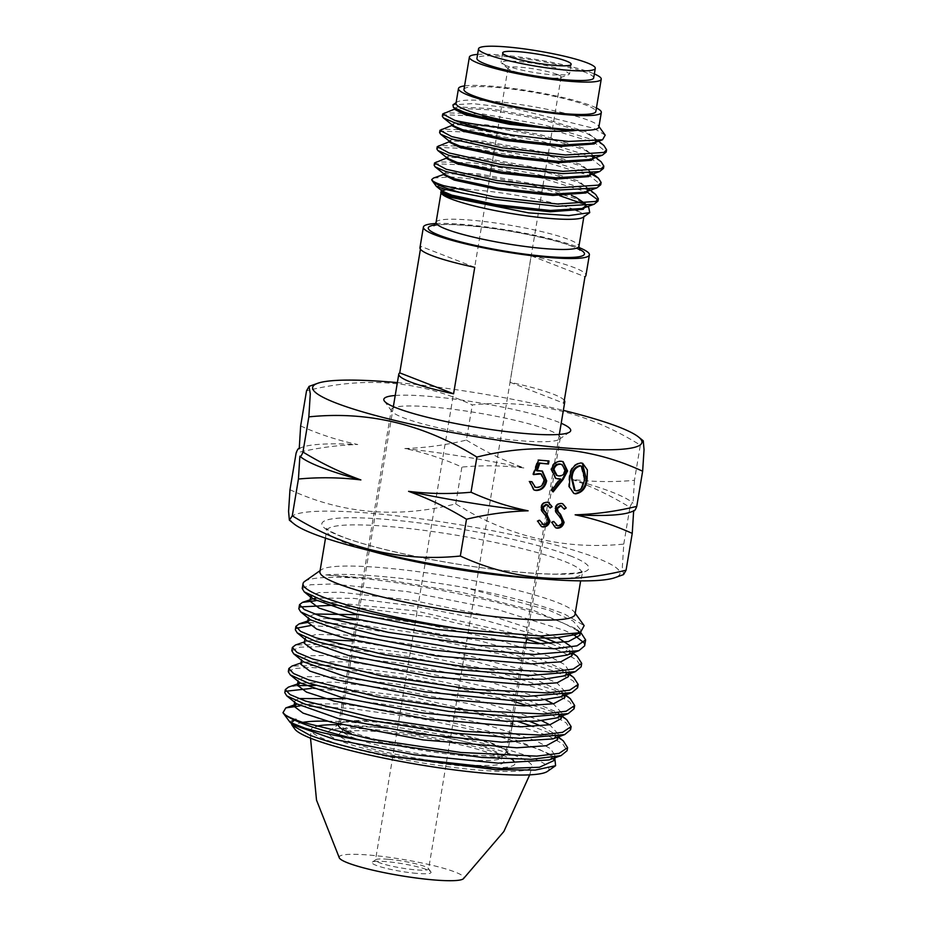 <?xml version="1.0" encoding="UTF-8"?>
<svg xmlns="http://www.w3.org/2000/svg" width="927" height="927" viewBox="0 0 927 927"><rect width="100%" height="100%" fill="white"/><g stroke="black" fill="none" stroke-linecap="round" stroke-linejoin="round"><path stroke-width="0.7" stroke-dasharray="4.63 3.48" d="M341.148 741.229A94.751 12.294 -170.5 0 1 329.155 730.986A94.751 12.294 -170.5 0 1 403.755 732.921A94.751 12.294 -170.5 0 1 501.913 754.937A94.751 12.294 -170.5 0 1 514.439 761.994A94.751 12.294 -170.5 0 1 451.159 764.775A94.751 12.294 -170.5 0 1 341.148 741.229M391.31 409.711A85.643 11.112 -170.5 0 1 454.311 409.421A85.643 11.112 -170.5 0 1 548.448 430.047A85.643 11.112 -170.5 0 1 560.256 437.984A85.643 11.112 -170.5 0 1 559.294 439.305A85.643 11.112 -170.5 0 1 491.855 437.556A85.643 11.112 -170.5 0 1 403.129 417.648A85.643 11.112 -170.5 0 1 391.797 411.275A85.643 11.112 -170.5 0 1 391.31 409.711L338.54 725.041A85.643 11.112 -170.5 0 1 339.514 723.732A85.643 11.112 -170.5 0 1 406.953 725.482A85.643 11.112 -170.5 0 1 495.678 745.378A85.643 11.112 -170.5 0 1 507.011 751.762A85.643 11.112 -170.5 0 1 507.498 753.315A85.643 11.112 -170.5 0 1 444.485 753.616A85.643 11.112 -170.5 0 1 350.36 732.979M395.215 395.493A94.751 12.294 -170.5 0 1 475.586 402.214A94.751 12.294 -170.5 0 1 557.66 421.808A94.751 12.294 -170.5 0 1 561.194 423.268M294.844 729.109A129.189 16.767 -170.5 0 1 302.735 722.388M327.347 721.148A129.189 16.767 -170.5 0 1 531.125 757.429A129.189 16.767 -170.5 0 1 547.486 771.38M553.998 760.534L549.943 754.149L553.859 757.255L539.862 749.619L488.888 733.269L419.131 718.24L349.815 708.344L299.873 705.911M296.003 719.329L291.252 723.28M289.502 721.751L294.543 719.398M563.303 740.87L548.054 732.434L533.037 726.559M311.263 688.425L364.323 692.886L432.272 703.883L498.645 719.167L547.544 735.493L562.631 743.79L567.092 750.696M517.903 721.542L412.341 697.034L315.458 685.447M297.347 685.644L288.355 687.162M284.798 692.678L285.806 691.252M566.768 719.746L551.588 711.368L489.931 691.669L407.382 674.508L332.666 665.111L291.924 666.084M527.811 705.841L551.055 714.52L566.13 722.805L570.603 729.723M288.309 671.704L294.357 668.506L310.672 667.405L368.564 671.994L444.566 684.659L516.049 702.168M570.256 698.657L555.111 690.302L493.419 670.603L410.812 653.408L336.165 644.045L295.47 645.007M291.82 650.731L299.966 647.185L321.947 646.582L397.034 654.555L486.663 672.318L554.566 693.547L569.641 701.832L574.114 708.749M573.743 677.556L558.633 669.236L503.245 651.16L428.436 634.798L356.049 624.381L307.602 622.457M310.139 625.632L360.035 628.239L431.518 638.83L504.3 654.937L558.077 672.573L573.153 680.87L577.625 687.776M295.331 629.757L296.501 628.216M577.208 656.443L562.156 648.17L550.395 643.454M540.65 643.686L561.588 651.611L576.652 659.897L581.136 666.814M535.597 638.402L416.072 610.986L315.655 600.742M298.83 608.796L300.568 606.918M337.312 605.03L429.12 616.791L526.582 639.248M579.63 633.014L575.586 628.518L580.87 632.596L566.142 624.404C526.86 606.154 423.291 584.137 359.688 578.216L325.806 574.925C353.303 572.643 410.209 577.927 464.543 587.533C508.008 596.073 541.472 604.995 564.949 614.3L584.149 625.621M302.225 588.506L310.406 584.775L332.411 583.975L407.556 591.635L497.185 609.398L565.099 630.638L574.137 635.053M583.848 642.701L584.636 645.841M304.67 581.426A143.998 18.691 -170.5 0 1 359.688 578.216M319.908 571.716A129.34 16.79 -170.5 0 1 321.368 569.734A129.34 16.79 -170.5 0 1 423.21 572.365A129.34 16.79 -170.5 0 1 557.197 602.423A129.34 16.79 -170.5 0 1 574.3 612.063A129.34 16.79 -170.5 0 1 575.03 614.416M294.172 524.01A166.941 21.669 -170.5 0 1 395.597 515.713A166.941 21.669 -170.5 0 1 596.976 558.077A166.941 21.669 -170.5 0 1 614.891 577.683M289.977 489.723C342.144 513.871 397.393 518.575 455.725 503.871C508.355 536.652 564.369 550.059 623.778 544.091L622.341 567.115L623.558 574.589M643.257 440.788L640.337 445.145C587.706 412.364 531.681 398.958 472.283 404.925C420.441 380.812 365.192 376.107 306.536 390.788M300.916 457.081A171.449 22.248 -170.5 0 1 299.873 456.188M455.725 503.871L461.878 467.092C443.512 458.772 424.485 452.573 404.786 448.529C425.4 447.88 445.933 445.064 466.397 440.082L472.283 404.925M300.649 425.945C319.015 434.265 338.054 440.464 357.752 444.508C337.127 445.157 316.594 447.973 296.13 452.955M623.778 544.091L629.931 507.312C611.206 495.875 591.901 486.571 572.005 479.41C593.002 481.947 613.813 482.249 634.45 480.302L640.337 445.145M466.397 440.082C485.122 451.519 504.427 460.823 524.323 467.996C503.326 465.447 482.503 465.145 461.878 467.092M572.005 479.41A171.449 22.248 -170.5 0 1 611.901 492.075A171.449 22.248 -170.5 0 1 631.971 502.249A171.449 22.248 -170.5 0 1 633.014 503.141L631.971 502.249M634.45 480.302L633.014 503.141C632.33 502.341 631.31 503.732 629.931 507.312M633.674 510.545A171.449 22.248 -170.5 0 1 630.302 512.202M404.786 448.529A171.449 22.248 -170.5 0 1 524.323 467.996M299.224 448.784A171.449 22.248 -170.5 0 1 302.584 447.127A171.449 22.248 -170.5 0 1 357.752 444.508M397.37 382.608A166.941 21.669 -170.5 0 1 563.349 410.383M540.256 470.557L542.399 471.055M536.397 470.58L539.502 470.267M529.641 481.519L531.171 481.414L534.508 486.849L535.922 487.173C539.954 487.104 542.527 484.809 543.651 480.267L540.464 473.662M535.285 490.174L533.28 489.723L528.888 481.217M531.936 481.704L531.171 481.414M536.675 487.475L535.922 487.173M544.404 480.557L543.651 480.267M533.465 474.578L532.701 474.276L537.776 459.792L548.216 460.916M538.575 473.245L532.701 474.276M538.541 460.093L537.776 459.792M549.004 460.986L548.251 460.684M551.53 490.313L550.777 490.012L559.873 478.668M552.573 491.368L550.777 490.012M557.15 478.656L555.111 478.193L550.789 469.282C552.214 463.743 555.424 460.962 560.429 460.962L563.141 461.692M556.42 475.308L558.077 475.678C561.391 475.806 563.558 474.01 564.555 470.302L561.345 464.311M551.553 469.572L550.789 469.282M561.183 461.252L560.429 460.962M553.118 491.936L552.365 491.634M564.555 470.302L565.319 470.592M558.077 475.678L558.842 475.968M580.893 462.932L582.724 463.349M574.96 493.57L573.187 493.164L568.622 486.559L569.016 477.382C569.618 469.027 573.326 464.114 580.14 462.643M574.369 490.29L575.54 490.557C578.332 490.51 580.441 488.981 581.866 485.968L584.068 478.656L580.893 465.945M569.769 477.683L569.016 477.382M575.54 490.557L576.304 490.846M581.866 485.968L582.62 486.269M584.068 478.656L584.821 478.958M557.602 525.771L556.849 525.482C559.166 525.586 560.719 524.369 561.507 521.831L561.159 519.468L555.308 511.913L554.763 508.228C555.655 504.809 557.637 503.129 560.708 503.164L561.971 503.454L565.482 507.614M553.778 521.472L556.849 525.482L555.98 525.285M562.272 522.133L561.507 521.831M561.924 519.757L561.159 519.468M556.061 512.202L555.308 511.913M555.516 508.529L554.763 508.228M561.472 503.465L560.708 503.164M564.045 508.61L560.105 505.563M564.346 509.213L563.581 508.923M551.855 522.515L551.09 522.225L553.013 521.183M556.443 527.892L554.995 527.567L551.09 522.225M543.465 524.566L542.712 524.276C545.03 524.381 546.594 523.164 547.382 520.626L547.034 518.251L541.171 510.707L540.626 507.023C541.519 503.604 543.5 501.924 546.582 501.959L547.845 502.249L551.345 506.409M539.641 520.267L542.712 524.276L541.843 524.079M548.135 520.928L547.382 520.626M547.787 518.552L547.034 518.251M541.924 510.997L541.171 510.707M541.391 507.324L540.626 507.023M547.336 502.26L546.582 501.959M549.908 507.405L545.968 504.358M550.209 508.008L549.456 507.718M537.718 521.31L536.965 521.02L538.888 519.966M542.307 526.687L540.87 526.362L536.965 521.02M549.943 754.149L502.666 734.566L421.437 715.377L341.321 703.871L296.849 704.022M557.59 739.537L553.523 733.164L540.951 726.003M529.873 721.449L470.603 704.08L397.81 689.642L334.334 682.052L300.07 683.083M560.823 716.339L557.081 712.133L509.479 692.492L427.938 673.28L347.706 661.808L303.523 662.063L300.777 664.219M564.427 695.354L560.638 691.125L529.549 676.78L475.308 661.53L352.619 640.928M320.869 639.433L306.964 641.055L304.207 643.211M568.413 676.617L564.207 670.128L533.071 655.771L478.819 640.522L356.13 619.92M327.926 618.39L310.418 620.036L307.625 622.202M572.017 655.621L567.753 649.109L557.347 643.037M540.105 635.992L483.338 619.757L415.122 606.177L353.836 598.378L316.258 598.077M310.105 599.792L312.723 598.9L309.873 601.113M575.586 628.518L534.392 610.777L462.643 592.562L384.299 579.329L325.806 574.925M294.983 719.584L291.426 721.982L293.187 724.844M549.178 759.931L554.844 755.273L550.545 748.692L536.107 740.8L482.26 723.396L410.313 707.938L342.955 698.691M298.552 698.541L294.844 700.997L296.582 703.802M552.84 738.935L558.436 734.288L549.711 724.787M541.785 720.742L479.711 700.858L396.571 684.056L326.489 676.351L305.922 676.791L298.285 679.978L300 682.805M556.467 717.95L562.029 713.315L553.303 703.813M545.377 699.769L483.315 679.873L400.093 663.072L329.942 655.343L309.363 655.783L301.715 658.981L303.419 661.785M560.105 696.953L565.632 692.318L556.884 682.828L529.584 671.252L438.193 648.147L345.168 635.007L316.037 634.45L305.145 637.973L306.825 640.766M563.732 675.968L569.224 671.345L564.879 664.752L550.429 656.861L496.536 639.445L424.508 623.975L357.011 614.682M314.554 614.022L308.575 616.965L310.244 619.757M567.359 654.983L572.816 650.348L571.774 647.011M558.135 637.764L496.918 617.637L412.805 600.418L340.672 592.249L319.143 592.573L310.858 595.748M575.285 634.647L580.777 629.954L573.129 621.02L548.854 610.128L464.543 587.533M465.563 754.601A84.148 10.915 -170.5 0 1 340.313 725.076A84.148 10.915 -170.5 0 1 340.209 724.219A84.148 10.915 -170.5 0 1 380.835 721.623A84.148 10.915 -170.5 0 1 465.053 735.435A84.148 10.915 -170.5 0 1 506.188 751.994A84.148 10.915 -170.5 0 1 505.818 752.77A84.148 10.915 -170.5 0 1 465.563 754.601M474.751 267.324L420.904 246.373L420.429 249.201M420.904 246.373A84.148 10.915 9.5 0 0 419.954 247.671M435.76 223.534A84.148 10.915 -170.5 0 1 464.033 224.473A84.148 10.915 -170.5 0 1 578.854 247.474M564.288 400.394A84.148 10.915 -170.5 0 0 509.977 382.26L531.148 255.782A84.148 10.915 -170.5 0 1 585.934 275.446M338.123 724.705A111.993 14.531 -170.5 0 1 365.145 726.142A111.993 14.531 -170.5 0 1 477.764 744.648A111.993 14.531 -170.5 0 1 531.959 766.722A111.993 14.531 -170.5 0 1 477.915 770.024A111.993 14.531 -170.5 0 1 366.35 751.774A111.993 14.531 -170.5 0 1 311.043 729.758A111.993 14.531 -170.5 0 1 315.829 726.409M339.363 857.973A63.245 8.204 -170.5 0 1 369.699 855.111A63.245 8.204 -170.5 0 1 435.794 866.189A63.245 8.204 -170.5 0 1 463.43 878.738M416.617 873.373A29.931 3.882 -170.5 0 1 385.018 868.054A29.931 3.882 -170.5 0 1 372.364 862.11A29.931 3.882 -170.5 0 1 386.478 861.646A29.931 3.882 -170.5 0 1 430.893 871.901A29.931 3.882 -170.5 0 1 416.617 873.373M388.483 859.294A26.918 3.499 -170.5 0 1 428.436 868.518A26.918 3.499 -170.5 0 1 428.587 869.005A26.918 3.499 -170.5 0 1 415.586 869.839A26.918 3.499 -170.5 0 1 388.645 865.424A26.918 3.499 -170.5 0 1 375.481 860.117A26.918 3.499 -170.5 0 1 375.794 859.711A26.918 3.499 -170.5 0 1 388.483 859.294M557.417 74.496A26.918 3.499 -170.5 0 1 561.125 76.987A26.918 3.499 -170.5 0 1 560.302 77.648A26.918 3.499 -170.5 0 1 548.124 77.822A26.918 3.499 -170.5 0 1 511.739 70.591A26.918 3.499 -170.5 0 1 508.587 69.004A26.918 3.499 -170.5 0 1 508.019 68.1A26.918 3.499 -170.5 0 1 521.02 67.265A26.918 3.499 -170.5 0 1 557.417 74.496M505.841 65.62L501.055 62.399L505.725 60.962L517.822 61.321C536.768 63.256 552.422 66.362 564.786 70.649L569.572 73.859L568.506 74.728L552.805 74.936C533.871 73.001 518.216 69.896 505.841 65.62M442.133 191.008A72.41 9.397 -170.5 0 1 499.549 192.689A72.41 9.397 -170.5 0 1 573.975 209.432A72.41 9.397 -170.5 0 1 575.319 209.965M577.544 210.927A72.41 9.397 -170.5 0 1 583.964 216.142A72.41 9.397 -170.5 0 1 583.153 217.254M581.02 203.129L587.556 206.594M441.53 193.558A72.41 9.397 -170.5 0 1 441.125 192.248A72.41 9.397 -170.5 0 1 441.345 191.704M441.31 190.672L446.999 189.525C451.912 188.853 459.178 188.807 468.784 189.386L443.952 185.69L436.211 186.223M433.616 177.996L451.182 176.964L483.558 180.058L559.653 195.667M595.69 194.496L587.069 189.583L536.779 174.16L474.508 163.025L436.003 161.785M434.126 165.273L436.571 163.789L474.126 165.307L536.397 176.443L587.301 192.156M597.892 199.896L597.996 201.089M590.117 173.384L539.514 157.822L477.243 146.686L438.738 145.446M436.86 148.923L439.305 147.439L476.86 148.969L539.132 160.104L589.421 175.527L600.731 184.751M601.159 161.808L593.662 157.428M592.851 157.045L542.249 141.483L479.977 130.348L441.472 129.096M439.595 132.584L442.04 131.101L479.595 132.631L541.866 143.766L592.156 159.189L603.465 168.413M603.894 145.469L595.273 140.568L544.983 125.145L482.712 113.998L444.207 112.758M442.33 116.246L444.775 114.763L482.33 116.281L544.601 127.416L594.891 142.839L606.2 152.063M456.014 103.256A72.41 9.397 -170.5 0 1 456.826 102.155A72.41 9.397 -170.5 0 1 513.848 103.627A72.41 9.397 -170.5 0 1 588.865 120.452A72.41 9.397 -170.5 0 1 598.448 125.852A72.41 9.397 -170.5 0 1 598.854 127.161M605.192 135.145L594.033 128.378L513.141 108.297L472.712 103.604L452.944 104.878M464.554 85.91A72.41 9.397 -170.5 0 1 525.632 90.301A72.41 9.397 -170.5 0 1 591.333 105.748A72.41 9.397 -170.5 0 1 596.42 107.972M463.963 89.467A66.848 8.679 -170.5 0 1 513.141 89.247A66.848 8.679 -170.5 0 1 586.606 105.342A66.848 8.679 -170.5 0 1 595.829 111.541M477.602 54.403A66.848 8.679 -170.5 0 1 534.311 59.189A66.848 8.679 -170.5 0 1 592.029 72.99A66.848 8.679 -170.5 0 1 594.346 73.94M593.686 77.914A59.177 7.683 9.5 0 0 564.752 66.269A59.177 7.683 9.5 0 0 505.516 56.559A59.177 7.683 9.5 0 0 476.942 58.378M455.887 109.363L455.122 108.135L454.902 109.456L457.011 108.25L489.456 109.849L543.292 119.757L586.768 133.384L594.056 137.59L596.409 141.97M453.152 125.701L452.388 124.473L452.167 125.794L454.276 124.589L486.721 126.188L540.557 136.095L584.033 149.722L591.322 153.928L593.732 156.953M593.79 157.219L593.674 158.32M450.418 142.051L449.653 140.811L449.433 142.144L451.542 140.939L483.987 142.526L537.822 152.445L581.299 166.06L588.587 170.267L590.939 174.658M447.683 158.39L446.918 157.161L446.698 158.482L448.807 157.277L481.252 158.865L535.088 168.784L578.564 182.399L585.852 186.617L588.205 190.997M444.948 174.728L444.184 173.5L443.963 174.821L444.427 174.218M444.056 174.264L446.072 173.616L478.517 175.215L532.353 185.122L575.829 198.749L587.625 206.57M584.161 203.87L585.586 206.918L585.713 205.956M446.014 189.595L446.999 189.525M455.122 108.135L457.231 106.929L489.688 108.517L543.512 118.436L586.988 132.051L596.745 140.232L593.199 143.117M452.388 124.473L454.497 123.268L486.953 124.867L540.777 134.774L584.253 148.401L594.01 156.57L590.464 159.467M449.653 140.811L451.762 139.606L484.218 141.205L538.042 151.113L581.519 164.739L591.275 172.909L587.73 175.806M446.918 157.161L449.027 155.956L481.484 157.544L535.308 167.463L578.784 181.078L588.541 189.259L584.995 192.144M444.184 173.5L446.293 172.295L478.749 173.882L532.573 183.801L571.577 195.493M585.354 203.755L585.806 205.597M442.214 191.078L441.449 189.838L443.558 188.633L468.784 189.386M531.148 255.782L584.983 276.733M509.977 382.26L563.825 403.222M369.247 550.557A129.34 16.79 -170.5 0 1 344.635 542.515A129.34 16.79 -170.5 0 1 326.802 530.534A129.34 16.79 -170.5 0 1 421.936 530.093A129.34 16.79 -170.5 0 1 564.091 561.241A129.34 16.79 -170.5 0 1 581.924 573.234A129.34 16.79 -170.5 0 1 535.273 578.344M570.175 555.794A135.354 17.567 -170.5 0 1 523.488 572.515A135.354 17.567 -170.5 0 1 340.51 536.2A135.354 17.567 -170.5 0 1 387.196 519.479A135.354 17.567 -170.5 0 1 570.175 555.794M558.865 515.69L558.112 515.4M544.74 514.485L543.975 514.195M463.546 764.439A83.465 10.834 -170.5 0 1 350.719 742.04A83.465 10.834 -170.5 0 1 379.502 731.727A83.465 10.834 -170.5 0 1 492.341 754.126A83.465 10.834 -170.5 0 1 463.546 764.439M381.553 727.822A80.858 10.498 -170.5 0 1 465.064 741.727A80.858 10.498 -170.5 0 1 501.658 757.765A80.858 10.498 -170.5 0 1 462.979 759.514A80.858 10.498 -170.5 0 1 342.608 731.148A80.858 10.498 -170.5 0 1 381.553 727.822M434.833 225.018A79.177 10.278 -170.5 0 1 501.588 229.78A79.177 10.278 -170.5 0 1 573.57 246.698A79.177 10.278 -170.5 0 1 579.248 249.189M436.072 222.399A72.41 9.397 -170.5 0 1 489.34 222.144A72.41 9.397 -170.5 0 1 568.935 239.583A72.41 9.397 -170.5 0 1 578.923 246.292M339.514 723.732L329.155 730.986M391.797 411.275L384.369 401.043M574.3 612.063L575.215 613.326M325.516 538.158L326.501 528.46C326.478 527.822 324.241 529.19 341.715 536.478C373.338 549.19 451.356 565.331 510.395 571.206C528.332 573.06 543.628 574.033 556.293 574.126L577.254 572.967L582.886 571.368L580.65 580.858M321.368 569.734L320.093 570.626M302.584 447.127L299.224 448.332M534.033 490.012L533.268 489.723M555.864 478.483L555.111 478.193M573.94 493.454L573.176 493.164M562.735 503.743L561.971 503.454M555.76 527.869L554.995 527.567M548.599 502.538L547.845 502.249M541.623 526.663L540.87 526.362M554.404 758.031L554.844 755.273M294.635 702.226L294.844 700.997M557.996 737.046L558.436 734.288M298.065 681.229L298.285 679.978M561.6 716.061L562.029 713.315M301.495 660.209L301.715 658.981M565.203 695.076L565.632 692.318M304.925 639.201L305.145 637.973M568.796 674.08L569.224 671.345M308.355 618.193L308.575 616.965M572.399 653.095L572.816 650.348M310.603 597.115L310.835 595.876M580.36 632.735L580.777 629.954M291.275 722.805L291.426 721.982M572.735 652.967L567.753 649.109M307.857 620.916L310.418 620.036M569.132 673.952L564.207 670.128M304.438 641.924L306.964 641.055M565.528 694.949L560.638 691.125M301.008 662.932L303.523 662.063M561.924 715.945L557.081 712.133M558.309 736.93L553.523 733.164M559.294 439.305L569.653 432.04M560.256 437.984L526.756 638.205M525.876 643.477L512.828 721.449M511.947 726.71L507.498 753.315M507.011 751.762L512.411 759.201M505.818 752.77L501.658 757.765L501.461 759.201C501.322 759.375 501.6 756.884 482.04 750.638C457.278 742.794 411.843 734.404 379.746 731.785C365.887 730.627 355.47 730.406 348.494 731.125L342.33 732.573L342.608 731.148L340.313 725.076M393.349 406.64L340.209 724.219M559.329 434.415L506.188 751.994M310.522 738.182L311.043 729.758M428.436 868.518L430.893 871.901M561.125 76.987L428.587 869.005M508.587 69.004L501.774 63.557M502.654 52.839L501.055 62.399M508.019 68.1L488.205 186.524M487.984 187.845L485.47 202.862M485.25 204.183L375.481 860.117M375.794 859.711L372.364 862.11M529.711 774.856L531.959 766.722M560.302 77.648L568.506 74.728M579.85 250.174L572.226 246.385C555.551 239.699 515.424 231.043 482.33 227.161C459.966 224.693 445.227 223.952 438.123 224.948L433.929 225.759M583.964 216.142L583.859 216.756M598.448 125.852L598.958 126.559M456.826 102.155L456.119 102.654M441.125 192.248L441.02 192.851M596.524 141.553L596.745 140.232M593.79 157.891L594.01 156.57M591.055 174.241L591.275 172.909M588.321 190.58L588.541 189.259M441.229 191.159L441.449 189.838M589.456 189.49L585.852 186.617M446.791 157.926L447.868 157.532M592.191 173.152L588.587 170.267M449.525 141.588L450.603 141.194M595.829 157.544L591.322 153.928M452.26 125.238L453.338 124.855M598.564 141.205L594.056 137.59M454.995 108.899L456.072 108.517M571.171 64.299L569.572 73.859"/><path stroke-width="1.39" d="M350.36 732.979A85.643 11.112 -170.5 0 1 338.54 725.041M561.194 423.268A94.751 12.294 -170.5 0 1 569.653 432.04A94.751 12.294 -170.5 0 1 495.053 430.116A94.751 12.294 -170.5 0 1 396.895 408.1A94.751 12.294 -170.5 0 1 384.369 401.043A94.751 12.294 -170.5 0 1 395.215 395.493M555.609 765.69L547.486 771.38A129.189 16.767 -170.5 0 1 445.76 768.75A129.189 16.767 -170.5 0 1 311.924 738.726A129.189 16.767 -170.5 0 1 294.844 729.109L292.028 725.227L309.56 735.088C328.042 742.156 354.543 749.167 389.039 756.119L495.922 769.7L535.261 770.082L555.609 765.69L554.786 758.031M302.735 722.388A129.189 16.767 -170.5 0 1 327.347 721.148M291.252 723.28L292.028 725.227M567.602 747.66L567.092 750.696L561.102 755.598L531.403 759.317L482.121 757.498L362.712 740.615C337.671 736.247 318.459 732.11 305.076 728.216L290.116 722.365L282.955 712.724L285.504 715.076C288.911 717.197 294.392 719.549 301.959 722.133L370.615 739.051L460.986 752.481L536.768 756.131L559.108 753.361L567.602 747.66L563.303 740.87L558.309 736.93M294.543 719.398L296.003 719.329L294.983 719.584M362.712 740.615A143.998 18.691 -170.5 0 1 301.785 723.176A143.998 18.691 -170.5 0 1 285.504 715.076M299.873 705.911L285.817 707.892L282.955 712.724M533.037 726.559L517.903 721.542M315.458 685.447L297.347 685.644M560.823 716.339L561.194 718.576L549.954 724.74L520.429 726.826L426.432 718.923L334.126 701.055L306.443 692.087L297.358 685.227L300.07 683.083L288.355 687.162L285.319 689.584L290.105 694.636L305.481 701.055L374.102 717.973L464.462 731.403L540.279 735.065L562.619 732.295L571.125 726.583L566.768 719.746L561.924 715.945M571.125 726.583L570.603 729.723L564.682 734.601L520.128 738.332L445.47 732.423L364.971 719.387L304.971 704.161L286.744 695.841L284.798 692.678L285.319 689.584M285.806 691.252L311.263 688.425M301.008 662.932L291.924 666.084L288.842 668.518L293.616 673.57L309.015 679.989L377.648 696.907L468.019 710.337L543.825 713.987L566.154 711.218L574.659 705.517L570.256 698.657L565.528 694.949M574.659 705.517L574.114 708.749L568.228 713.616L523.616 717.371L448.969 711.438L368.552 698.437L308.471 683.187L290.255 674.879L288.309 671.704L288.842 668.518M516.049 702.168L527.811 705.841M304.438 641.924L295.47 645.007L292.364 647.452L297.161 652.504L312.538 658.923L381.171 675.841L471.519 689.259L547.324 692.921L569.676 690.151L578.181 684.45L573.743 677.556L569.132 673.952M578.181 684.45L577.625 687.776L571.785 692.631L527.278 696.397L452.527 690.488L371.994 677.452L311.982 662.214L293.732 653.871L291.82 650.731L292.364 647.452M307.602 622.457L299.027 623.929L295.887 626.374L300.672 631.426L316.061 637.857L384.693 654.775L475.053 668.205L550.858 671.843L573.199 669.085L581.704 663.384L577.208 656.443L572.735 652.967M581.704 663.384L581.136 666.814L575.354 671.646L530.893 675.435L456.258 669.537L375.644 656.501L315.493 641.252L297.219 632.886L295.331 629.757L295.887 626.374M296.501 628.216L310.139 625.632M550.395 643.454L535.597 638.402M315.655 600.742L302.469 602.376L299.525 604.671L304.334 609.572L319.745 615.841L388.425 632.388L478.807 645.459L554.659 648.749L577.046 645.818L585.632 639.92L580.812 632.562M585.632 639.92L584.647 645.841L578.877 650.673L534.392 654.462L459.641 648.552L379.166 635.54L319.004 620.279L300.719 611.901L298.83 608.796L299.525 604.671M300.568 606.918L337.312 605.03M526.582 639.248L540.65 643.686M574.137 635.053L583.848 642.701M575.215 613.326L584.149 625.621L580.325 632.747L540.603 636.003L472.005 630.43A143.998 18.691 -170.5 0 1 322.897 596.976A143.998 18.691 -170.5 0 1 303.048 583.639A143.998 18.691 -170.5 0 1 304.67 581.426L320.093 570.626M472.005 630.43C414.184 623.662 351.797 610.777 322.341 600.325L304.23 591.855L302.225 588.506L303.048 583.639M580.65 580.858L575.03 614.416A129.34 16.79 -170.5 0 1 479.896 614.856A129.34 16.79 -170.5 0 1 337.741 583.697A129.34 16.79 -170.5 0 1 319.908 571.716L325.516 538.158M289.363 520.163L292.283 515.806C345.192 548.657 401.217 562.063 460.337 556.026C512.504 580.163 567.753 584.879 626.084 570.163L623.558 574.589L614.891 577.683A166.941 21.669 -170.5 0 1 478.749 571.588A166.941 21.669 -170.5 0 1 313.72 533.917A166.941 21.669 -170.5 0 1 294.172 524.01L289.363 520.163L288.575 511.391L289.977 489.723L296.13 452.955C297.521 449.352 298.552 447.961 299.224 448.784L300.649 425.945L306.536 390.788L309.062 386.374L310.278 393.801L308.842 416.872C367.973 410.823 423.987 424.23 476.895 457.081C535.563 442.399 590.812 447.115 642.643 471.229L644.045 449.595L643.257 440.788L638.448 436.941A166.941 21.669 -170.5 0 1 537.023 445.25A166.941 21.669 -170.5 0 1 335.655 402.874A166.941 21.669 -170.5 0 1 317.729 383.28A166.941 21.669 -170.5 0 1 397.37 382.608M539.641 520.267L543.465 524.566C545.806 524.67 547.359 523.454 548.135 520.928L547.787 518.552L541.924 510.997L541.391 507.324C542.283 503.906 544.265 502.214 547.336 502.26L548.599 502.538L552.11 506.698L550.209 508.008L546.721 504.647L543.234 507.382L544.068 510.534L546.42 513.106L549.966 521.113C548.888 525.018 546.582 526.976 543.06 526.988L541.623 526.663L537.718 521.31L539.641 520.267M541.843 524.079L543.465 524.566M545.968 504.358L547.614 504.856L545.968 504.358L542.48 507.081L543.315 510.232L545.667 512.816L549.201 520.823C548.124 524.728 545.829 526.687 542.307 526.687L543.06 526.988M553.778 521.472L557.602 525.771C559.931 525.876 561.495 524.659 562.272 522.133L561.924 519.757L556.061 512.202L555.516 508.529C556.409 505.111 558.39 503.419 561.472 503.465L562.735 503.743L566.235 507.915L564.346 509.213L560.858 505.852L557.37 508.587L558.205 511.739L560.557 514.311L564.091 522.318C563.013 526.223 560.719 528.181 557.197 528.193L555.76 527.869L551.855 522.515L553.778 521.472M555.98 525.285L557.602 525.771M560.997 505.76L561.75 506.061L560.105 505.563L556.606 508.286L557.451 511.437L559.804 514.021L563.338 522.028C562.26 525.933 559.954 527.892 556.443 527.892L557.197 528.193M580.893 462.932L582.724 463.349L587.382 469.931L587.115 479.166C586.351 487.59 582.55 492.492 575.713 493.859L573.94 493.454L569.375 486.872L569.769 477.683C570.418 469.259 574.126 464.346 580.893 462.932M548.506 463.998L539.827 463.257L537.15 470.881L542.399 471.055L546.675 480.87C545.203 487.254 541.658 490.464 536.038 490.476L534.033 490.012L529.641 481.519L531.936 481.704L535.261 487.15L536.675 487.475C540.719 487.393 543.292 485.099 544.404 480.557L541.229 473.964L533.465 474.578L538.541 460.093L549.004 460.986L548.506 463.998L539.062 462.967L536.397 470.58L537.15 470.881M460.337 556.026L466.501 519.247C487.092 514.253 507.625 511.437 528.112 510.812C508.286 506.721 489.259 500.522 471.02 492.237L476.895 457.081M626.084 570.163L632.237 533.396L633.674 510.545C634.358 511.356 635.389 509.966 636.756 506.385C616.165 511.38 595.621 514.195 575.146 514.821C594.972 518.911 613.998 525.111 632.237 533.396M636.756 506.385L642.643 471.229M551.53 490.313L560.626 478.958L555.864 478.483L551.553 469.572C552.979 464.033 556.188 461.252 561.183 461.252L563.141 461.692L567.579 470.974L563.187 479.352L553.118 491.936L551.53 490.313M563.349 410.383A166.941 21.669 -170.5 0 1 618.9 427.034A166.941 21.669 -170.5 0 1 638.448 436.941M292.283 515.806L298.436 479.027C319.409 477.092 340.221 477.393 360.881 479.931C340.684 472.619 321.379 463.315 302.967 452.028L308.842 416.872M471.02 492.237C450.047 494.184 429.236 493.882 408.575 491.345C428.772 498.656 448.077 507.961 466.501 519.247M302.967 452.028C301.565 455.632 300.545 457.023 299.873 456.188L298.436 479.027M360.881 479.931A171.449 22.248 -170.5 0 1 320.997 467.254A171.449 22.248 -170.5 0 1 300.916 457.081L299.873 456.188M634.23 510.8L630.302 512.202A171.449 22.248 -170.5 0 1 575.146 514.821M528.112 510.812A171.449 22.248 -170.5 0 1 408.575 491.345M539.827 463.257L539.062 462.967M546.675 480.87L545.922 480.58C544.45 486.965 540.904 490.163 535.285 490.174L536.038 490.476M541.971 470.904L545.922 480.58M539.34 473.546L541.229 473.964M548.216 460.916L547.741 463.709M560.626 478.958L557.903 478.958M562.759 461.565L566.814 470.673L562.434 479.062L552.573 491.368M562.11 464.601L559.804 463.963C556.455 463.859 554.219 465.644 553.106 469.329L556.42 475.308L558.842 475.968C562.168 476.096 564.323 474.3 565.319 470.592L562.11 464.601L560.557 464.265C557.197 464.16 554.96 465.945 553.871 469.618L557.185 475.597M567.579 470.974L566.814 470.673M559.804 463.963L560.557 464.265M553.106 469.329L553.871 469.618M587.115 479.166L586.351 478.865C585.609 487.266 581.808 492.167 574.96 493.57L575.713 493.859M582.353 463.222L586.351 478.865M581.658 466.235L579.711 465.667C574.485 467.023 571.692 470.997 571.31 477.567L574.369 490.29L576.304 490.846C579.108 490.8 581.206 489.271 582.62 486.269L584.821 478.958L581.658 466.235L580.464 465.957C575.25 467.312 572.446 471.287 572.063 477.868L575.122 490.58M579.711 465.667L580.464 465.957M566.235 507.915L564.045 508.61M560.986 505.771L560.105 505.563M557.37 508.587L556.606 508.286M558.205 511.739L557.451 511.437M560.557 514.311L559.804 514.021M564.091 522.318L563.338 522.028M552.11 506.698L549.908 507.405M543.234 507.382L542.48 507.081M544.068 510.534L543.315 510.232M546.42 513.106L545.667 512.816M549.966 521.113L549.201 520.823M389.039 756.119L501.53 768.564L539.421 767.266L553.998 760.534L554.404 758.031M296.849 704.022L293.94 706.235L303.025 713.106L330.73 722.063L423.002 739.908L516.884 747.788L546.374 745.702L557.59 739.537L557.996 737.046M540.951 726.003L529.873 721.449M301.495 660.209L300.777 664.219L309.85 671.09L337.579 680.059L430.001 697.95L524.056 705.853L553.593 703.755L564.81 697.579L564.427 695.354M352.619 640.928L320.869 639.433M304.925 639.201L304.207 643.211L313.28 650.082L341.009 659.062L433.465 676.965L527.602 684.879L557.173 682.793L568.413 676.617L568.796 674.08M356.13 619.92L327.926 618.39M308.355 618.193L307.625 622.202L316.698 629.085L344.45 638.066L437.011 656.003L531.252 663.917L560.823 661.808L572.017 655.621L572.399 653.095M557.347 643.037L540.105 635.992M316.258 598.077L312.747 598.888M310.603 597.115L309.873 601.113L319.039 608.077L347.173 617.208L441.461 635.516L537.973 643.686L568.413 641.565L579.989 635.227L579.63 633.014M290.116 722.365L293.187 724.844L334.728 739.479L414.566 754.798L498.1 763.153L549.178 759.931L561.102 755.598M342.955 698.691L298.552 698.541M286.744 695.841L296.582 703.802L338.077 718.46L418.031 733.813L501.739 742.179L552.84 738.935L564.682 734.601M549.711 724.787L541.785 720.742M290.255 674.879L300 682.805L341.565 697.475L421.6 712.84L505.377 721.206L536.872 721.136L556.467 717.95L568.228 713.616M553.303 703.813L545.377 699.769M293.732 653.871L303.419 661.785L344.96 676.478L425.134 691.866L509.004 700.244L540.545 700.152L560.105 696.953L571.785 692.631M297.219 632.886L306.825 640.766L348.39 655.47L428.645 670.893L512.654 679.271L544.184 679.178L563.732 675.968L575.354 671.646M357.011 614.682L314.554 614.022M300.719 611.901L310.244 619.757L351.82 634.474L432.156 649.908L516.235 658.297L547.811 658.205L567.359 654.983L578.877 650.673M571.774 647.011L558.135 637.764M310.858 595.748L312.503 598.691L354.693 613.662L436.71 629.445L522.851 638.066L555.261 637.973L575.285 634.647L580.325 632.747M420.429 249.201L399.734 372.863A84.148 10.915 9.5 0 0 398.784 374.149A84.148 10.915 9.5 0 0 453.581 393.813L474.751 267.324A84.148 10.915 9.5 0 1 419.954 247.671L423.396 227.08A84.148 10.915 -170.5 0 1 435.76 223.534M578.854 247.474A84.148 10.915 -170.5 0 1 589.387 254.855A84.148 10.915 -170.5 0 1 548.761 257.451A84.148 10.915 -170.5 0 1 464.531 243.639A84.148 10.915 -170.5 0 1 423.396 227.08M564.288 400.394A84.148 10.915 -170.5 0 1 564.775 401.924A84.148 10.915 -170.5 0 1 563.825 403.222L584.983 276.733A84.148 10.915 -170.5 0 0 585.934 275.446L589.387 254.855M315.829 726.409A111.993 14.531 -170.5 0 1 338.123 724.705M529.711 774.856L503.859 831.507L463.43 878.738A63.245 8.204 -170.5 0 1 433.384 879.897A63.245 8.204 -170.5 0 1 339.363 857.973L316.524 800.152L310.522 738.182M554.404 65.377A34.739 4.508 -170.5 0 1 519.63 59.676A34.739 4.508 -170.5 0 1 502.654 52.839A34.739 4.508 -170.5 0 1 519.421 51.761A34.739 4.508 -170.5 0 1 554.195 57.462A34.739 4.508 -170.5 0 1 571.171 64.299A34.739 4.508 -170.5 0 1 554.404 65.377M575.319 209.965A72.41 9.397 -170.5 0 1 577.544 210.927M587.556 206.594L588.738 207.451L589.746 212.631L583.153 217.254A72.41 9.397 -170.5 0 1 526.13 215.782A72.41 9.397 -170.5 0 1 451.113 198.957A72.41 9.397 -170.5 0 1 441.53 193.558L440.765 192.492L441.31 190.672M589.746 212.631L568.83 215.597L528.657 212.874L449.966 197.208L440.765 192.492M441.345 191.704A72.41 9.397 -170.5 0 1 442.133 191.008M432.26 180.788L436.385 186.397L444.809 189.282L461.623 192.886A83.766 10.869 -170.5 0 1 443.338 187.022A83.766 10.869 -170.5 0 1 432.26 180.788A83.766 10.869 -170.5 0 1 431.762 179.537L433.616 177.996L444.427 174.218M559.653 195.667L581.02 203.129M431.762 179.537C432.028 181.113 435.968 183.14 443.57 185.632L494.543 196.976L557.498 204.021L595.737 201.46L598.378 198.807L595.69 194.496L589.456 189.49M587.301 192.156L597.892 199.896M598.378 198.807L597.996 201.089L594.126 204.241L557.115 206.304L494.161 199.247L461.623 192.886M447.868 157.532L434.508 162.99L446.304 169.293L497.278 180.626L560.232 187.683L598.471 185.122L601.113 182.468L598.425 178.146L591.125 173.859M601.113 182.468L600.731 184.751L596.861 187.903L559.85 189.965L496.895 182.909L445.922 171.576L435.111 166.848L434.126 165.273L434.508 162.99M590.928 173.766L590.117 173.384M450.603 141.194L437.243 146.651L449.039 152.955L500.012 164.288L562.967 171.344L601.206 168.772L603.848 166.13L601.159 161.808L595.829 157.544M603.848 166.13L603.465 168.413L599.595 171.565L562.585 173.616L499.63 166.57L448.656 155.226L437.845 150.51L436.86 148.923L437.243 146.651M593.662 157.428L592.851 157.045M453.338 124.855L439.977 130.301L451.773 136.605L502.747 147.949L565.702 154.994L603.941 152.434L606.582 149.78L603.894 145.469L598.564 141.205M606.582 149.78L606.2 152.063L602.33 155.215L565.319 157.277L502.364 150.232L451.391 138.888L440.58 134.172L439.595 132.584L439.977 130.301M456.072 108.517L442.712 113.963L454.705 120.336A83.766 10.869 -170.5 0 0 513.199 135.18C487.729 131.182 468.042 126.976 454.126 122.549L443.315 117.822L442.33 116.246L442.712 113.963M596.42 107.972A72.41 9.397 -170.5 0 1 601.322 112.457L598.854 127.161A72.41 9.397 -170.5 0 1 545.586 127.416A72.41 9.397 -170.5 0 1 466.003 109.977A72.41 9.397 -170.5 0 1 456.014 103.256L458.471 88.552A72.41 9.397 -170.5 0 1 464.554 85.91M456.119 102.654L452.944 104.878L453.419 107.381L463.732 112.005C483.824 118.401 510.962 123.546 545.134 127.439L576.965 130.313C545.389 134.091 481.183 126.489 454.705 120.336M513.199 135.18L568.506 141.437L602.538 139.78L605.192 135.145L598.958 126.559M601.322 112.457A72.41 9.397 -170.5 0 1 548.054 112.7A72.41 9.397 -170.5 0 1 468.459 95.261A72.41 9.397 -170.5 0 1 458.471 88.552M594.346 73.94A66.848 8.679 -170.5 0 1 601.241 79.177L595.829 111.541A66.848 8.679 -170.5 0 1 546.652 111.773A66.848 8.679 -170.5 0 1 473.187 95.666A66.848 8.679 -170.5 0 1 463.963 89.467L469.375 57.115A66.848 8.679 -170.5 0 1 477.602 54.403M601.241 79.177A66.848 8.679 -170.5 0 1 552.075 79.409A66.848 8.679 -170.5 0 1 478.599 63.314A66.848 8.679 -170.5 0 1 469.375 57.115M478.541 48.795L476.942 58.378A59.177 7.683 9.5 0 0 505.875 70.035A59.177 7.683 9.5 0 0 565.111 79.745A59.177 7.683 9.5 0 0 593.686 77.914L595.285 68.331A59.177 7.683 -170.5 0 1 566.71 70.162A59.177 7.683 -170.5 0 1 507.475 60.452A59.177 7.683 -170.5 0 1 478.541 48.795A59.177 7.683 -170.5 0 1 507.115 46.976A59.177 7.683 -170.5 0 1 566.351 56.686A59.177 7.683 -170.5 0 1 595.285 68.331M576.965 130.313L563.825 130.081L509.305 124.253L465.145 114.716L454.902 109.456L455.122 108.135M596.409 141.97L594.219 143.928L561.09 146.42L506.571 140.591L462.411 131.055L452.167 125.794L452.388 124.473M593.674 158.32L591.484 160.267L558.355 162.758L503.836 156.93L459.676 147.393L449.433 142.144L449.653 140.811M590.939 174.658L588.749 176.605L555.621 179.108L501.101 173.279L456.941 163.743L446.698 158.482L446.918 157.161M588.205 190.997L586.015 192.955L552.886 195.446L498.367 189.618L454.207 180.081L443.963 174.821L444.184 173.5M583.118 202.955L584.161 203.87M585.806 205.597L583.28 209.293L550.151 211.785L495.632 205.956L451.472 196.42L441.229 191.159L446.014 189.595M545.134 127.439L509.526 122.932L465.366 113.395L455.887 109.363L453.419 107.381M602.538 139.78L593.199 143.117L561.31 145.099L506.791 139.27L462.631 129.734L453.152 125.701L443.315 117.822M602.33 155.215L590.464 159.467L558.575 161.437L504.056 155.609L459.896 146.072L450.418 142.051L440.58 134.172M599.595 171.565L587.73 175.806L555.841 177.775L501.322 171.947L457.162 162.41L447.683 158.39L437.845 150.51M596.861 187.903L584.995 192.144L553.106 194.125L498.587 188.297L454.427 178.76L444.948 174.728L435.111 166.848M571.577 195.493L576.049 197.416L585.354 203.755M585.713 205.956L582.26 208.494L550.371 210.464L495.852 204.635L451.692 195.099L442.214 191.078L436.385 186.397M453.581 393.813L399.734 372.863M535.273 578.344A129.34 16.79 -170.5 0 1 369.247 550.557M563.187 479.352L562.434 479.062M571.31 477.567L572.063 477.868M579.248 249.189A79.177 10.278 -170.5 0 1 540.534 255.945A79.177 10.278 -170.5 0 1 439.213 235.238A79.177 10.278 -170.5 0 1 434.833 225.018M583.859 216.756L578.923 246.292A72.41 9.397 -170.5 0 1 525.655 246.547A72.41 9.397 -170.5 0 1 446.061 229.108A72.41 9.397 -170.5 0 1 436.072 222.399L433.929 225.759M317.729 383.28L309.062 386.374M535.261 487.15L534.508 486.849M293.94 706.235L294.635 702.226M297.358 685.227L298.065 681.229M561.194 718.576L561.6 716.061M564.81 697.579L565.203 695.076M579.989 635.227L580.36 632.735M302.469 602.376L310.105 599.792M299.027 623.929L307.857 620.916M285.817 707.892L296.64 704.091M312.503 598.691L304.23 591.855M526.756 638.205L525.876 643.477M512.828 721.449L511.947 726.71M512.411 759.201L514.439 761.994M398.784 374.149L393.349 406.64M564.775 401.924L559.329 434.415M488.205 186.524L487.984 187.845M485.47 202.862L485.25 204.183M578.923 246.292L579.85 250.174M441.02 192.851L436.072 222.399M593.79 157.891L594.01 156.57M441.229 191.159L441.449 189.838M598.425 178.146L592.191 173.152M587.625 206.57L588.738 207.451M582.26 208.494L594.126 204.241"/></g></svg>
